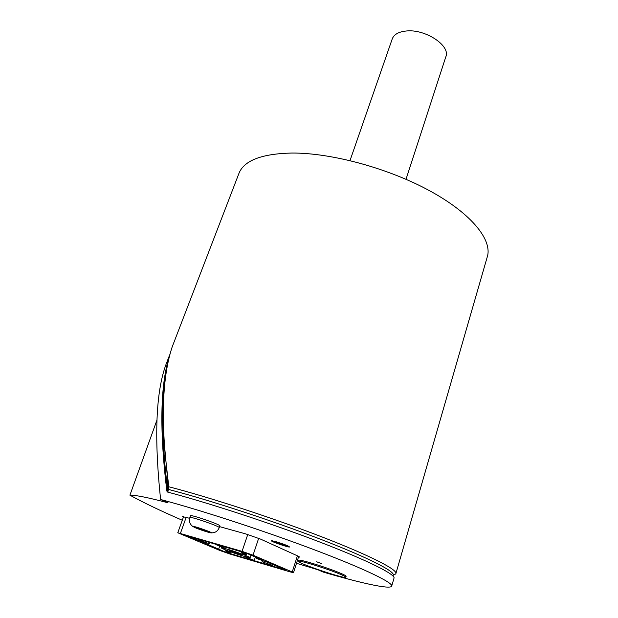 <?xml version="1.0" encoding="UTF-8"?>
<svg xmlns="http://www.w3.org/2000/svg" width="618" height="618" viewBox="0 0 618 618"><rect width="100%" height="100%" fill="white"/><g stroke="black" fill="none" stroke-linecap="round" stroke-linejoin="round"><path stroke-width="0.93" d="M292.229 571.967L293.496 572.662L290.228 571.92L230.081 554.06L220.186 550.607L177.775 532.755L242.063 551.349L253.032 555.18L292.229 571.967L297.412 555.814M316.655 561.777L321.654 563.678L316.655 561.777M182.287 520.248C160.858 510.962 143.399 502.604 129.919 495.172C135.396 495.01 148.096 497.552 168.019 502.797L160.618 499.498L164.488 500.534C205.014 511.457 268.822 532.446 317.598 551.024C366.489 569.634 393.859 583.129 391.665 586.25C389.734 589.541 360.989 583.168 323.067 572.036L318.069 569.804L296.501 563.284M190.475 515.806L190.491 515.767C190.545 514.238 221.476 524.96 219.838 525.926L219.243 527.641M298.741 560.364L298.764 560.31C298.533 558.888 322.611 566.08 336.926 571.758C343.16 574.222 346.227 575.729 346.119 576.285L345.833 577.22M183.353 517.297L182.395 516.602L189.633 518.286M219.591 526.629L245.956 533.975L260.502 539.089L298.046 556.1L299.699 557.081L298.502 557.042M275.319 541.492C283.26 543.902 288.011 545.717 289.564 546.945C289.456 547.888 270.529 541.445 271.449 540.781L275.319 541.492M160.618 499.498C154.021 436.88 155.852 391.758 166.118 364.126L167.571 360.333M391.766 585.903L393.952 578.317C396.254 574.833 369.07 560.982 320.363 542.249C271.773 523.554 208.127 502.697 167.602 492.075L166.837 491.086C159.544 430.607 160.278 386.034 169.046 357.351M163.592 401.337L163.276 439.946C163.932 455.675 165.454 472.739 167.864 491.132L167.88 491.14M167.038 366.752C163.222 380.688 161.97 405.084 163.276 439.946M393.063 575.35C396.192 572.036 369.726 558.263 321.337 539.553C273.079 520.881 209.432 500.055 169.147 489.618L168.536 489.363L167.88 491.125L168.482 489.441L167.864 491.125L168.173 492.222M169.147 489.61C209.123 499.97 272.098 520.557 320.248 539.128C368.506 557.737 395.489 571.619 393.179 575.188L392.955 575.961M168.536 489.363L164.558 446.165M129.919 495.172L156.941 420.116M165.431 459.298L164.581 446.567M168.482 488.992L167.548 481.198M395.96 573.326L487.1 257.459C493.017 240.873 472.531 214.407 430.877 191.441C389.325 168.482 331.681 152.777 291.835 153.04C262.333 153.704 244.805 160.232 239.251 172.6L238.602 174.284M394.415 574.624L395.837 573.736C398.208 570.02 370.954 555.876 322.055 536.957C273.28 518.077 209.378 497.22 168.791 486.768L165.361 456.37C161.205 409.773 163.461 373.326 172.144 347.022L173.558 343.338M168.791 486.768L168.544 489.456M336.617 572.762C322.295 567.092 298.216 559.885 298.448 561.291C296.362 562.813 345.555 579.414 345.817 577.266C345.925 576.725 342.859 575.219 336.617 572.762M185.215 535.335L246.721 553.334L262.472 560.062L256.238 558.378L268.359 562.581L286.064 570.144L225.779 552.268L200.618 541.291L185.215 535.335M244.311 556.385L250.112 557.691C251.093 557.32 235.991 551.689 227.007 549.085L221.406 547.842C220.533 548.259 235.365 553.782 244.311 556.385M239.614 554.408L229.317 550.568C229.293 550.051 242.812 554.694 242.186 554.979L239.614 554.408M197.281 538.865L196.818 540.178M200.78 540.843L200.618 541.291M219.668 546.196L218.741 548.869M226.118 551.279L225.779 552.268M242.387 553.434L241.198 552.392L245.269 553.743L246.427 554.779L242.387 553.434M241.399 551.781L241.198 552.392M246.883 553.404L246.427 554.779M245.524 552.986L245.269 553.743M225.848 548.39L216.478 544.844L225.848 548.39L226.211 547.332M198.718 540.093L209.386 543.74L198.718 540.093L198.973 539.36M200.348 539.761L200.139 540.348M209.803 542.534L209.386 543.74M226.868 551.874L225.601 550.87L229.432 552.152L230.668 553.141L226.868 551.874M225.887 550.043L225.601 550.87M231.055 551.998L230.668 553.141M229.664 551.488L229.432 552.152M254.261 560.387L245.361 557.027L254.261 560.387L255.381 557.034M248.645 557.544L248.506 557.961M262.109 561.808L272.777 565.462L262.109 561.808L262.441 560.804M264.033 561.306L263.755 562.148M273.063 564.589L272.777 565.462M272.615 540.827L273.689 541.368C279.328 543.716 284.295 545.339 288.606 546.25M194.801 527.556L192.685 526.366C192.777 525.524 212.368 532.307 211.456 532.855C211.534 533.489 199.769 529.742 194.801 527.556M197.443 528.305L196.493 527.556L201.144 528.877L207.625 531.681L197.443 528.305L197.598 527.865M202.99 530.36L203.237 529.649M392.152 39.173L392.33 38.664C394.168 34.322 398.795 31.773 406.204 31.008C425.354 28.745 451.04 45.917 445.771 56.956L406.011 179.282M258.672 538.309L253.032 555.18M247.764 534.5L242.063 551.349M186.18 517.32L180.425 533.334M167.918 491.58L166.837 491.086M258.494 558.363L258.332 558.842M190.491 515.767L189.865 517.513C189.904 516.015 220.858 526.737 219.228 527.679C217.752 531.186 215.164 532.909 211.456 532.855M298.703 556.409L293.504 572.654M183.577 516.671L177.775 532.755M169.734 354.717L166.118 364.126M239.251 172.6L172.144 347.022M165.361 456.37L165.431 459.321M393.141 575.304L395.713 573.929M298.448 561.291L298.764 560.31M221.677 547.038L221.406 547.842M250.962 555.149L250.12 557.66M256.516 557.521L256.238 558.378M189.865 517.513C188.807 521.167 189.749 524.118 192.685 526.366M392.33 38.664L350.012 160.58"/></g></svg>
